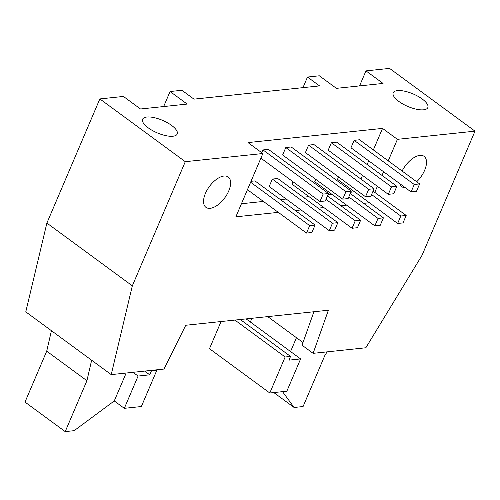 <?xml version="1.0" encoding="UTF-8"?>
<svg xmlns="http://www.w3.org/2000/svg" width="500" height="500" viewBox="0 0 500 500"><rect width="100%" height="100%" fill="white"/><g stroke="black" fill="none" stroke-linecap="round" stroke-linejoin="round"><path stroke-width="0.75" d="M383.406 217.856L380.231 225.306L374.85 225.869L378.025 218.425L383.406 217.856L350.275 193.519M378.025 218.425L348.806 196.956M393.681 193.769L388.3 194.338L328.188 150.188L331.362 142.738L391.475 186.887L396.856 186.325L393.681 193.769M388.3 194.338L391.475 186.887M396.856 186.325L336.744 142.169L331.362 142.738M315.756 179.325L314.738 181.719L374.85 225.869M360.625 220.256L357.45 227.706L352.069 228.275L355.244 220.825L360.625 220.256L327.488 195.919M355.244 220.825L326.025 199.363M370.9 196.175L365.519 196.737L305.406 152.587L308.581 145.137L368.694 189.288L374.075 188.725L370.9 196.175M365.519 196.737L368.694 189.288M374.075 188.725L313.962 144.569L308.581 145.137M292.975 181.725L291.956 184.119L352.069 228.275M332.463 223.225L337.844 222.656L277.731 178.506L272.35 179.069L269.175 186.519L329.281 230.675L332.463 223.225L272.35 179.069M348.119 198.575L342.731 199.137L282.625 154.987L285.8 147.537L345.913 191.694L351.294 191.125L348.119 198.575M342.731 199.137L345.913 191.694M337.844 222.656L334.663 230.106L329.281 230.675M351.294 191.125L291.181 146.969L285.8 147.537M171.569 125.394A18.819 6.8 -156.9 0 1 177.213 134.006A18.819 6.8 -156.9 0 1 157.238 132.881A18.819 6.8 -156.9 0 1 142.6 119.237A18.819 6.8 -156.9 0 1 153.988 117.6A18.819 6.8 -156.9 0 1 171.569 125.394M328.512 193.525L325.331 200.975L319.95 201.544L323.131 194.094L328.512 193.525L268.4 149.375L263.019 149.938L261.825 152.738M323.131 194.094L263.019 149.938M319.95 201.544L260.887 158.156M315.062 225.056L311.881 232.506L306.5 233.075L309.681 225.625L315.062 225.056L254.95 180.906L251.012 181.319M309.681 225.625L250.619 182.244M306.5 233.075L247.438 189.694M414.256 184.488L419.637 183.919L359.531 139.769L354.15 140.338L350.969 147.781L411.081 191.938L414.256 184.488L354.15 140.338M419.637 183.919L416.463 191.369L411.081 191.938M406.188 215.456L403.013 222.906L397.631 223.469L400.806 216.019L406.188 215.456L373.056 191.119M400.806 216.019L371.587 194.556M338.537 176.925L337.519 179.319L397.631 223.469M228.744 190.944A18.819 9.55 -53.7 0 1 205.944 207.344A18.819 9.55 -53.7 0 1 209.387 186.519A18.819 9.55 -53.7 0 1 228.225 177.006A18.819 9.55 -53.7 0 1 228.744 190.944M163.663 106.556L170.075 91.525L187.162 104.075L140.519 108.994L123.431 96.444L99.844 98.925L46.887 223.075L25.775 311.856L111.219 374.613L132.331 285.837L46.887 223.075M288.95 360.15L290.544 356.425L285.156 356.994L269.8 392.994L286.844 391.2L300.613 358.919L288.95 360.15M269.8 392.994L209.488 348.694L221.075 321.538M290.544 356.425L240.287 319.513M285.156 356.994L234.906 320.081M282.525 391.656L294.113 407.481L273.812 392.575M294.113 407.481L303.081 406.538L324.787 355.637L327.113 351.863M246.125 318.9L250.35 322L251.938 318.288M296.456 337.713L290.562 351.538L250.35 322M290.562 351.538L300.613 358.919M124.319 408.331L138.088 376.05L149.744 374.819L151.331 371.094L156.719 370.531L141.363 406.531L124.319 408.331L114.262 400.944L74.175 430.662L65.206 431.606L86.919 380.706L91.638 360.231M51.431 330.7L46.712 351.175L25 402.075L65.206 431.606M86.919 380.706L46.712 351.175M133.006 372.319L138.088 376.05M149.744 374.819L144.662 371.087M151.331 371.094L150.488 370.475M156.719 370.531L155.869 369.906M114.262 400.944L126.169 373.038M303.006 342.519L267.744 316.619M313.906 311.756L302.05 345.213L313.106 353.338L328.381 310.225L185.75 325.262L163.956 369.056L111.219 374.613M278.294 212.356L235.863 216.825L262.869 153.512L247.994 142.581L382.537 128.4L397.413 139.331L475 131.15L422.044 255.3L365.844 347.775L313.106 353.338M475 131.15L389.556 68.394L365.969 70.881L383.056 83.431L336.413 88.344L319.325 75.794L307.488 77.044L319.55 85.9L193.975 99.138L181.912 90.275L170.075 91.525M402.113 171.044A18.819 9.55 -53.7 0 1 424.119 156.363A18.819 9.55 -53.7 0 1 424.637 170.3A18.819 9.55 -53.7 0 1 416.688 181.756M405.331 187.712A18.819 9.55 -53.7 0 1 401.838 186.694A18.819 9.55 -53.7 0 1 399.819 183.663M359.556 85.906L365.969 70.881M302.962 87.65L307.488 77.044M132.331 285.837L185.287 161.688L99.844 98.925M369.419 202.75L363.669 203.356M346.637 205.15L340.887 205.756M323.856 207.55L318.1 208.156M301.075 209.95L295.319 210.562M185.287 161.688L262.869 153.512M397.413 139.331L388.231 160.85M383.587 171.744L382.019 175.425M377.375 186.312L374.781 192.387M382.537 128.4L373.356 149.925M368.713 160.812L367.144 164.494M362.494 175.387L360.925 179.062M354.544 191.819L350.831 192.213M331.763 194.225L328.044 194.613M308.981 196.625L303.225 197.231M286.194 199.025L280.444 199.631M263.412 201.425L241.444 203.744M422.175 98.981A18.819 6.8 -156.9 0 1 427.825 107.594A18.819 6.8 -156.9 0 1 407.844 106.463A18.819 6.8 -156.9 0 1 393.206 92.825A18.819 6.8 -156.9 0 1 404.594 91.188A18.819 6.8 -156.9 0 1 422.175 98.981"/></g></svg>
